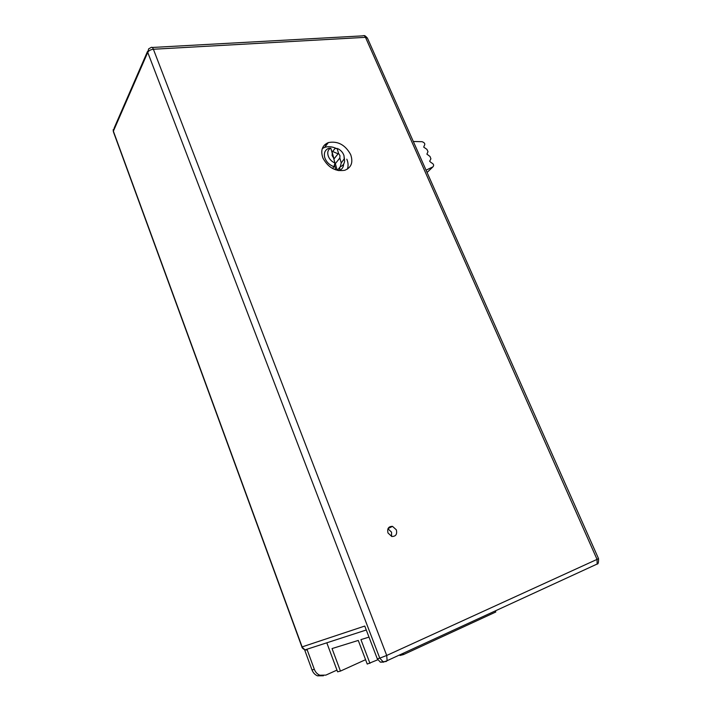<?xml version="1.0" encoding="UTF-8"?>
<svg xmlns="http://www.w3.org/2000/svg" width="712" height="712" viewBox="0 0 712 712"><rect width="100%" height="100%" fill="white"/><g stroke="black" fill="none" stroke-linecap="round" stroke-linejoin="round"><path stroke-width="1.07" d="M377.752 659.784L367.241 664.065L358.269 640.435L332.05 648.57L340.443 671.087L365.576 659.686M368.994 637.115L360.931 639.616L369.955 663.353M326.808 642.803L337.604 671.825L340.443 671.087M399.726 654.889L399.957 655.494L403.517 654.559L495.801 612L495.338 610.878M403.517 654.559L403.054 653.358M332.54 168.477L333.981 166.697C329.282 164.97 326.176 161.855 324.672 157.343C323.693 152.849 325.072 149.814 328.819 148.238L330.84 148.238L332.237 153.196L332.103 155.528L333.545 157.886L334.943 162.879C327.876 160.431 325.126 150.446 330.84 148.238M344.323 157.752L344.581 161.428C344.145 164.027 342.703 165.807 340.265 166.759L337.346 170.337M332.815 151.255L335.085 148.363L338.325 148.915C341.199 150.552 343.095 152.822 344.012 155.714L344.252 158.829L341.244 162.959L340.265 166.759M413.316 141.483L422.074 141.697C424.744 142.685 425.438 144.073 424.165 145.853L423.738 147.161L426.888 149.315L428.001 151.683L426.888 154.121L430.003 156.453L430.92 158.829L429.63 161.241L431.223 162.683C433.67 163.885 434.24 165.273 432.94 166.857L427.075 172.473M333.875 159.052L338.52 153.303L339.962 155.652L339.838 157.975L341.244 162.959M326.497 144.963L324.556 144.919M337.123 148.363L338.52 153.303M333.981 166.697L334.943 162.879M339.838 157.975L334.48 164.739M426.052 170.168L432.94 166.857M304.611 649.762L312.016 669.965C313.12 672.804 314.935 674.762 317.481 675.839L323.453 675.75M336.963 670.099L325.873 675.11L319.813 675.216C317.267 674.139 315.434 672.173 314.33 669.324L306.961 649.246M391.564 536.421L391.538 532.158L387.96 528.767M396.353 529.844L392.517 526.364C388.556 526.337 387.052 528.544 388.004 532.994L391.787 536.474C395.792 536.537 397.314 534.32 396.353 529.844M350.624 154.495C345.187 144.776 337.755 140.807 328.321 142.587C322.144 145.355 320.347 150.526 322.945 158.091C328.196 167.649 335.486 171.717 344.804 170.275C351.417 167.56 353.357 162.3 350.624 154.495M336.082 148.354C331.97 146.547 328.161 146.218 324.636 147.384L322.296 148.559M331.623 151.033L338.111 153.828M347.349 169.136C348.471 166.092 348.293 162.781 346.806 159.185M343.665 164.036C343.495 167.302 341.938 169.509 338.983 170.649M597.065 564.064L387.123 660.692C384.952 661.662 383.528 661.929 382.851 661.493L379.772 658.155L377.289 658.814L364.767 626.053L302.119 646.897L113.368 131.177L147.74 52.394L379.772 658.155L386.714 655.458L153.392 49.253L365.478 37.336L597.048 559.383L386.714 655.458L387.123 660.692L386.251 661.466L380.359 662.142L383.741 662.115M339.677 170.364L339.838 167.284M377.289 658.814L380.359 662.142M338.2 170.524L338.022 169.509M334.026 158.954L332.121 152.145M334.426 164.944L335.806 169.901M335.325 163.6L337.203 170.302M314.33 669.324L312.016 669.965M598.507 558.573C598.65 562.462 598.196 564.278 597.137 564.029L597.048 559.383L598.507 558.573L367.401 38.083L365.478 37.336C364.695 35.76 363.77 35.271 362.702 35.858L152.226 47.473M151.033 47.535C151.852 46.894 152.635 47.464 153.392 49.253C150.65 49.582 148.772 50.632 147.74 52.394L148.657 48.834L151.033 47.535M147.509 51.469L114.258 127.831L113.341 131.64L301.915 646.95L304.985 649.887L307.246 650.029M344.252 158.829L344.581 161.428M319.813 675.216L317.481 675.839M392.517 526.364L388.049 528.553M324.636 147.384L328.321 142.587M364.099 35.733C364.366 35.191 365.47 35.974 367.401 38.083M301.915 646.95C301.915 647.813 302.938 648.792 304.985 649.887L366.271 629.995M113.341 131.64L113.172 129.673"/></g></svg>
